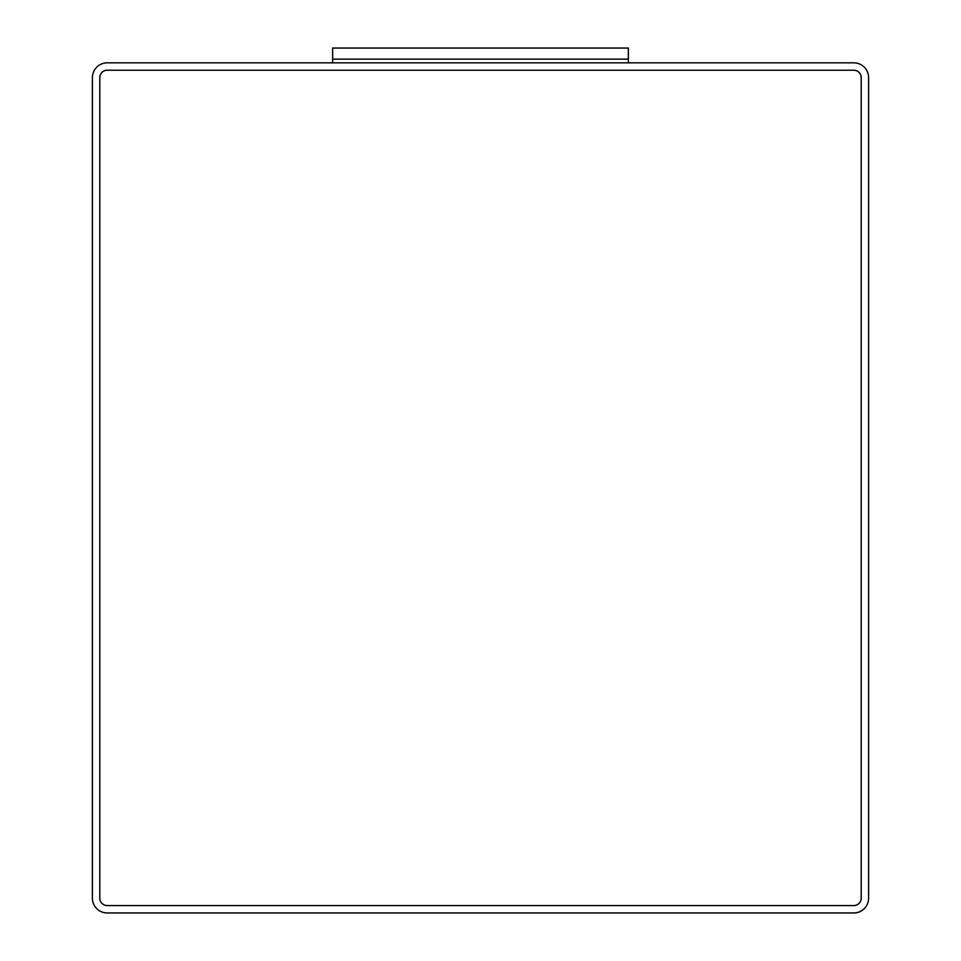 <?xml version="1.0" encoding="UTF-8"?>
<svg xmlns="http://www.w3.org/2000/svg" width="961" height="961" viewBox="0 0 961 961"><rect width="100%" height="100%" fill="white"/><g stroke="black" fill="none" stroke-linecap="round" stroke-linejoin="round"><path stroke-width="1.44" d="M107.188 62.837A14.787 14.787 0 0 0 92.4 77.625L92.4 898.163A14.787 14.787 0 0 0 107.188 912.95L853.812 912.95A14.787 14.787 0 0 0 868.6 898.163L868.6 77.625A14.787 14.787 0 0 0 853.812 62.837L107.188 62.837M99.8 898.163A7.388 7.388 0 0 0 107.188 905.562L853.812 905.562A7.388 7.388 0 0 0 861.2 898.163L861.2 77.625A7.388 7.388 0 0 0 853.812 70.225L107.188 70.225A7.388 7.388 0 0 0 99.8 77.625L99.8 898.163L99.8 77.625M107.188 905.562L853.812 905.562M861.2 898.163L861.2 77.625M853.812 70.225L107.188 70.225M628.35 62.837L628.35 59.138L332.65 59.138L628.35 59.138L628.35 48.05L332.65 48.05L332.65 62.837"/></g></svg>
